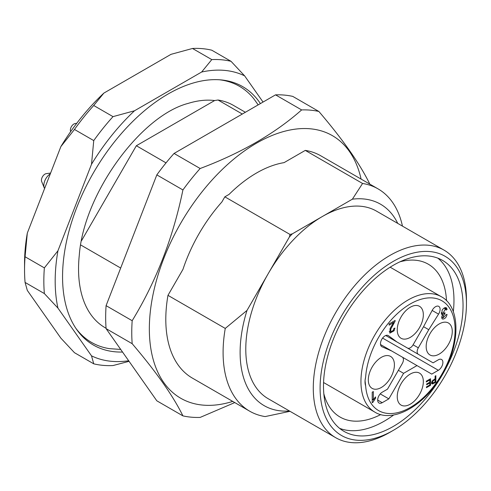 <?xml version="1.0" encoding="UTF-8"?>
<svg xmlns="http://www.w3.org/2000/svg" width="491" height="491" viewBox="0 0 491 491"><rect width="100%" height="100%" fill="white"/><g stroke="black" fill="none" stroke-linecap="round" stroke-linejoin="round"><path stroke-width="0.74" d="M122.547 352.047A149.215 86.152 -60 0 1 76.774 329.639A149.215 86.152 -60 0 1 93.462 172.777A149.215 86.152 -60 0 1 220.962 79.898A149.215 86.152 -60 0 1 260.408 103.589M258.18 104.878L253.743 98.666A147.877 85.379 120 0 0 219.796 79.818A147.877 85.379 120 0 0 219.416 79.775M75.896 328.362A147.877 85.379 120 0 0 109.419 348.647L120.706 349.432M211.756 50.192A167.664 96.801 120 0 0 192.503 48.474L211.787 59.607A167.664 96.801 -60 0 1 231.04 61.326L211.756 50.192M93.72 105.504A167.664 96.801 120 0 0 74.466 129.458L93.75 140.592A167.664 96.801 -60 0 1 113.004 116.637L93.72 105.504L103.871 93.094A159.643 92.173 120 0 0 60.878 146.576L74.466 129.458M25.072 256.756A167.664 96.801 120 0 0 24.55 269.89A167.664 96.801 120 0 0 25.072 282.429L44.362 293.563A167.664 96.801 -60 0 1 44.362 267.89L25.072 256.756L27.312 233.084A159.643 92.173 120 0 0 24.55 263.342L24.55 269.89M129.065 361.327L113.004 365.55A167.664 96.801 -60 0 1 93.75 363.831L74.466 352.698L60.878 338.164L27.312 290.408L25.072 282.429M44.362 293.563L57.944 308.096L91.51 355.846L93.75 363.831M93.75 140.592L91.51 164.264L57.944 250.772L44.362 267.89M60.878 146.576L27.312 233.084M211.787 59.607L201.635 72.024L134.503 110.776L113.004 116.637M103.871 93.094L171.003 54.335L192.503 48.474M263.047 102.067L244.628 75.859L231.04 61.326M91.51 355.846A159.643 92.173 120 0 0 128.667 360.756M244.628 75.859A159.643 92.173 120 0 0 201.635 72.024M134.503 110.776A159.643 92.173 120 0 0 91.51 164.264M57.944 250.772A159.643 92.173 120 0 0 57.944 308.096M106.056 328.264L105.129 327.73A128.36 74.11 -60 0 1 79.272 255.351C83.679 193.632 140.942 115.581 188.268 103.362A126.746 73.177 -60 0 1 214.628 100.545L136.345 145.741L81.524 240.7M242.309 114.035L218.029 100.017L214.628 100.545M218.029 100.017A128.36 74.11 -60 0 1 233.489 105.412L245.371 112.273M435.1 381.894L432.479 382.962L432.602 381.311L435.1 379.549L435.1 381.894M432.952 383.078L431.552 382.428M435.1 379.549L434.431 379.169M444.864 307.716L444.41 308.336M442.268 317.241L441.667 317.573M442.004 312.988L441.274 313.694M389.879 331.382L389.16 331.756M442.919 314.651L441.98 316.075L441.998 318.653L442.956 319.107C445.067 318.751 446.436 317.18 447.055 314.393L445.938 314.805L443.213 317.787L443.379 315.21L444.846 313.952L444.969 312.749L442.9 313.504L445.398 308.907L446.049 310.103L447.166 309.287L446.264 307.679C444.852 307.354 443.459 308.207 442.09 310.22L441.845 314.614L442.919 314.651L441.28 313.706M441.998 318.653L442.323 318.947M444.846 313.952L443.981 313.454M444.06 308.133L445.447 308.931L444.067 308.133M447.166 309.287L444.895 307.98M390.584 377.732A18.449 10.655 120 0 0 390.584 356.423A18.449 10.655 120 0 0 372.135 367.078A18.449 10.655 120 0 0 372.135 388.381A18.449 10.655 120 0 0 390.584 377.732M419.517 394.433A18.449 10.655 120 0 0 419.517 373.129A18.449 10.655 120 0 0 401.067 383.778A18.449 10.655 120 0 0 401.067 405.087A18.449 10.655 120 0 0 419.517 394.433M448.449 344.326A18.449 10.655 120 0 0 448.449 323.017A18.449 10.655 120 0 0 429.993 333.671A18.449 10.655 120 0 0 429.993 354.975A18.449 10.655 120 0 0 448.449 344.326M419.517 327.62A18.449 10.655 120 0 0 419.517 306.316A18.449 10.655 120 0 0 401.067 316.965A18.449 10.655 120 0 0 401.067 338.274A18.449 10.655 120 0 0 419.517 327.62M423.561 326.693L413.097 344.817A5.616 3.241 -60 0 1 407.481 348.058L418.314 354.312A5.616 3.241 -60 0 1 418.314 347.824L428.778 329.7L423.561 326.693L432.154 310.441A6.42 3.707 120 0 1 438.77 306.372A6.42 3.707 120 0 1 438.555 314.136L432.154 310.441M397.016 342.018L388.43 335.684A6.42 3.707 120 0 0 388.228 335.549A6.42 3.707 120 0 0 381.814 339.256A6.42 3.707 120 0 0 381.814 346.671A6.42 3.707 120 0 0 382.023 346.775L391.806 351.047L380.543 344.547M391.806 351.047L402.27 357.092A5.616 3.241 -60 0 1 402.27 363.573L387.491 389.167L382.225 392.211A6.42 3.707 120 0 0 378.033 397.863A6.42 3.707 120 0 0 379.015 403.007A6.42 3.707 120 0 0 382.225 402.688L388.841 398.87L380.23 393.892M388.841 398.87L403.59 373.326L398.379 370.312M403.59 373.326L416.988 365.586L402.295 357.104M416.988 365.586L431.736 374.105L438.359 370.282A6.42 3.707 120 0 0 442.551 364.629A6.42 3.707 120 0 0 441.569 359.486A6.42 3.707 120 0 0 438.359 359.799L433.093 362.843L385.754 335.513M428.778 329.7L438.555 314.136M431.693 383.637L432.847 383.907L435.855 382.231L435.855 375.683L435.1 376.118L435.1 378.782L431.982 381.157L431.976 383.937M432.847 383.907L431.546 383.152M435.855 382.231L435.1 381.802M429.803 379.948L429.803 382.182L426.661 383.993L426.661 384.76L429.803 382.949L429.803 384.956L426.452 386.89L426.452 387.663L430.552 385.294L430.552 378.745L426.317 381.188L426.317 381.961L429.803 379.948L429.134 379.561M429.803 382.949L429.14 382.563M430.552 385.294L429.803 384.858M393.592 322.569L390.118 328.436L389.86 333.119L394.046 330.824L394.93 328.056L393.782 328.577L393.297 330.406L390.768 331.898L390.818 329.031L395.01 321.409L395.138 320.439L389.142 323.907L389.142 325.14L393.592 322.569L392.524 321.955M395.01 321.409L394.236 320.961M373.332 399.748L373.332 391.548L372.215 392.192L372.215 402.712L372.933 402.295L375.56 398.152L375.56 396.906L373.332 399.748L372.215 399.103M372.933 402.295L372.215 401.883M375.56 398.152L374.817 397.722M365.635 377.125A16.847 9.728 120 0 0 365.635 385.834A63.376 36.592 120 0 0 412.808 405.916A63.376 36.592 120 0 0 455.089 328.387A63.376 36.592 120 0 0 410.292 303.954A63.376 36.592 120 0 0 365.635 377.125L365.034 380.55L365.635 385.834M380.789 414.545A88.245 50.947 -60 0 1 340.073 417.055A88.245 50.947 -60 0 1 323.821 393.69M399.956 261.82A88.245 50.947 -60 0 1 428.318 264.213A88.245 50.947 -60 0 1 446.503 300.731M393.721 414.95A98.673 56.968 -60 0 1 384.195 421.204A98.673 56.968 -60 0 1 339.606 428.348M437.862 258.162A98.673 56.968 -60 0 1 453.316 311.73M393.273 426.446A98.673 56.968 -60 0 1 343.933 431.331A98.673 56.968 -60 0 1 343.933 317.389A98.673 56.968 -60 0 1 442.612 260.42A98.673 56.968 -60 0 1 457.735 339.49A98.673 56.968 -60 0 1 393.273 426.446M389.866 432.338A108.302 62.529 -60 0 0 389.872 432.338L393.273 430.374A103.491 59.749 -60 0 1 320.095 388.123A103.491 59.749 -60 0 1 393.273 261.378A103.491 59.749 -60 0 1 466.45 303.628A103.491 59.749 -60 0 1 393.273 430.374L389.866 432.338A108.302 62.529 -60 0 1 335.721 437.702A108.302 62.529 -60 0 1 335.715 312.644A108.302 62.529 -60 0 1 444.017 250.115A108.302 62.529 -60 0 1 466.45 299.694L466.45 303.628M444.017 250.115L376.517 211.142A108.302 62.529 120 0 0 322.366 216.506A108.302 62.529 120 0 0 268.215 273.671A108.302 62.529 120 0 0 268.215 398.729L335.721 437.702M232.74 401.405A151.621 87.539 -60 0 1 149.645 319.432A151.621 87.539 -60 0 1 248.563 148.11A151.621 87.539 -60 0 1 361.094 179.08M234.772 402.577L200.15 417.418A168.468 97.267 -60 0 1 182.916 415.877C173.213 396.047 156.304 371.988 132.177 343.694A168.468 97.267 -60 0 1 132.177 320.715C156.144 281.447 173.059 237.853 182.916 189.949A168.468 97.267 -60 0 1 200.15 168.511C241.075 153.106 274.905 133.583 301.627 109.923A168.468 97.267 -60 0 1 318.862 111.463C342.828 139.53 359.743 163.589 369.6 183.646A168.468 97.267 -60 0 1 369.625 184.008M132.177 343.694L106.087 328.632L156.825 400.816L182.916 415.877M132.177 320.715L106.087 305.654A168.468 97.267 120 0 0 106.087 328.632M318.862 111.463L292.765 96.396A168.468 97.267 120 0 0 275.531 94.855L174.06 153.444A168.468 97.267 120 0 0 156.825 174.882L106.087 305.654M301.627 109.923L275.531 94.855M200.15 168.511L174.06 153.444M182.916 189.949L156.825 174.882M378.033 188.863L320.74 155.782A128.36 74.11 120 0 0 305.279 150.393L362.573 183.468A128.36 74.11 -60 0 1 378.033 188.863A128.36 74.11 -60 0 1 402.454 226.118M397.741 223.399A116.324 67.163 120 0 0 352.378 199.18L362.573 183.468M292.348 233.839A116.324 67.163 120 0 0 289.438 236.907L290.009 234.453L292.348 233.839L352.378 199.18M305.279 150.393L284.062 162.638A115.072 66.438 120 0 0 229.064 194.393L224.841 196.83L290.009 234.453M290.009 411.311L265.14 416.577A128.36 74.11 -60 0 1 249.68 411.188A128.36 74.11 -60 0 1 225.259 328.424L246.991 310.435L289.438 236.907M246.991 310.435A116.324 67.163 120 0 0 289.438 410.985M249.68 411.188L192.386 378.107A128.36 74.11 120 0 1 167.965 295.343L225.259 328.424M167.965 295.343L182.965 269.363A115.072 66.438 120 0 1 221.858 202.004L224.841 196.83M80.72 244.972L120.676 268.043M136.345 145.741L166.032 162.877M44.589 188.556A9.63 5.561 -60 0 1 44.288 187.943L41.674 181.553A4.996 2.885 -60 0 1 42.472 176.748A4.996 2.885 -60 0 1 46.234 173.654L50.604 173.059M44.288 187.943A9.63 5.561 -60 0 1 50.315 173.808M70.673 131.606L70.6 131.441A4.996 2.885 -60 0 1 71.404 126.641A4.996 2.885 -60 0 1 75.16 123.542L76.719 123.333M433.639 380.396L433.007 380.034M432.602 381.311L432.074 381.004M442.956 319.107L441.894 318.499M443.379 315.21L442.747 314.848M388.43 335.684L388.013 335.445M382.023 346.775L381.611 346.536M382.225 402.688L377.683 400.073M438.359 370.282L382.593 338.084M418.314 347.824L413.097 344.817M394.046 330.824L393.303 330.394M390.818 329.031L390.038 328.583M373.927 400.325L372.215 399.336M408.021 300.026A66.586 38.445 120 0 0 364.525 358.7A66.586 38.445 120 0 0 374.731 412.053C392.806 423.561 424.844 405.664 442.305 374.602C460.816 343.841 460.466 306.685 441.317 296.724A66.586 38.445 120 0 0 408.021 300.026M431.546 382.452L432.577 383.048M441.722 316.922L443.213 317.787M441.249 312.552L442.9 313.504M323.569 382.52L374.731 412.053M390.155 267.19L441.317 296.724"/></g></svg>
